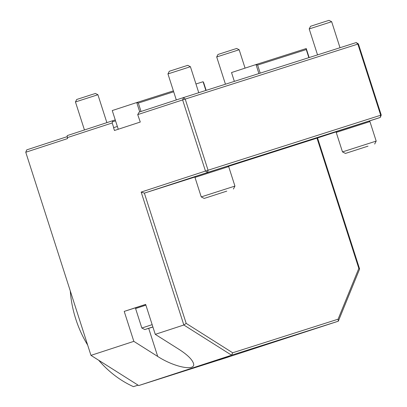 <?xml version="1.0" encoding="UTF-8"?>
<svg xmlns="http://www.w3.org/2000/svg" width="407" height="407" viewBox="0 0 407 407"><rect width="100%" height="100%" fill="white"/><g stroke="black" fill="none" stroke-linecap="round" stroke-linejoin="round"><path stroke-width="0.61" d="M358.404 43.925L381.242 115.069L380.698 115.232L380.275 117.44L207.636 172.436L144.363 193.127L141.168 192.084L205.469 171.062L207.636 172.436L208.058 170.228L205.469 171.062L182.626 99.924L137.719 114.606L139.199 112.067L183.598 97.548L185.216 99.089L182.626 99.924L183.598 97.548L356.232 42.557L357.855 44.093L185.216 99.089L208.058 170.228L380.698 115.232L357.855 44.093L358.404 43.925L356.232 42.557M381.242 115.069L380.275 117.44L369.017 121.118M67.297 137.632L67.247 135.592L112.663 120.742L112.205 122.95L67.297 137.632L67.598 138.568L25.758 152.249L26.725 149.878L67.272 136.62M317.546 137.953L359.62 269.007L338.319 321.194L231.598 355.189L183.847 325.005L141.168 192.084M195.228 176.923L144.363 193.127L186.187 323.397L232.667 352.777L338.09 319.195L358.826 268.401L316.997 138.131L336.574 131.726M186.187 323.397L183.847 325.005L155.27 334.351L179.146 349.44C187.128 354.599 191.87 359.152 193.371 363.1C196.79 371.652 174.756 367.541 157.713 356.451L133.837 341.356L90.97 355.372L138.721 385.561L218.788 360.053M232.667 352.777L231.598 355.189L138.721 385.561M113.553 127.681L117.358 126.465L113.553 127.681L114.459 130.489L140.278 122.044L137.719 114.606M136.04 307.636L124.216 311.401L145.65 304.395L155.27 334.351M152.91 327.004L144.811 329.553L141.84 328.027L135.582 308.531L136.07 307.575L145.665 304.441M124.216 311.401L133.837 341.356M25.758 152.249L90.97 355.372M112.663 120.742L115.257 119.917M115.557 120.848L112.688 121.764M113.711 127.63L112.205 122.95M228.139 357.076L338.319 321.194L338.09 319.195M336.228 132.407L336.716 131.456L368.971 121.098L369.927 121.586L336.228 132.407L342.485 151.903L376.185 141.087L369.927 121.586M316.997 138.131L228.291 166.387M194.978 177.401L195.467 176.45L220.391 168.396L227.722 166.092L228.678 166.585L194.978 177.401L201.236 196.902L234.936 186.08L228.678 166.585M358.826 268.401L359.62 269.007M324.817 21.668L329.009 20.35L331.664 21.713L309.198 28.928L310.561 26.272L324.817 21.668M183.567 66.662L187.759 65.344L190.415 66.712L167.949 73.921L169.312 71.266L183.567 66.662M91.183 94.8L95.442 93.462L97.914 94.734L75.453 101.948L76.72 99.476L91.183 94.8M232.433 49.807L236.691 48.469L239.163 49.74L216.702 56.949L217.969 54.477L232.433 49.807M138.054 385.139L133.435 386.65L138.095 385.164M70.284 290.944A102.589 85.938 71.9 0 0 87.658 345.06M98.703 360.261A102.589 85.938 71.9 0 0 133.435 386.65M141.84 328.027L152.157 324.654M135.582 308.531L145.894 305.158M144.811 329.553L152.879 326.913M139.743 111.889L136.742 102.539L112.251 110.551L118.254 129.248M173.687 91.799L138.339 103.057L136.742 102.539L173.387 90.868M138.339 103.057L141.036 111.467M258.913 73.555L256.018 64.545L306.242 48.545L309.137 57.56M306.242 48.545L306.268 49.562L257.616 65.064L256.018 64.545L231.527 72.553L234.361 81.38M308.862 57.646L306.268 49.562M257.616 65.064L260.21 73.143M219.027 360.037A19.663 19.663 0 0 1 217.048 360.073L229.645 356.028A19.663 19.663 0 0 1 228.012 357.153L219.027 360.037L228.012 357.153M368.02 146.138L345.457 153.429L368.02 146.138M226.77 191.132L204.207 198.428L226.77 191.132M205.876 90.451L203.073 81.726L203.648 82.575L206.151 90.364M195.96 83.99L203.073 81.726M148.687 328.347L157.713 356.451M340.013 47.721L331.664 21.713M317.531 54.884L309.198 28.928M198.764 92.72L190.415 66.712M176.302 99.934L167.949 73.921M106.873 122.639L97.914 94.734M84.447 129.97L75.453 101.948M245.07 68.127L239.163 49.74M225.453 84.218L216.702 56.955M374.659 144.053L376.185 141.087M345.457 153.429L342.485 151.903M233.409 189.046L234.936 186.08M204.207 198.428L201.236 196.902"/></g></svg>
